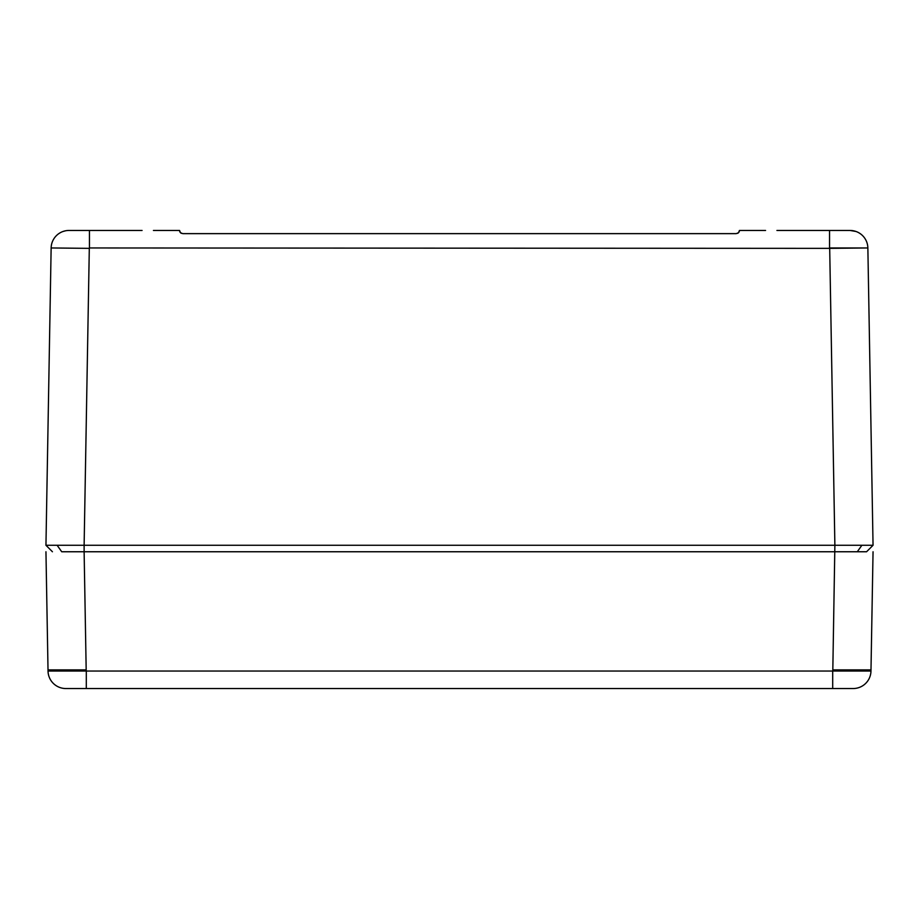 <?xml version="1.0" encoding="UTF-8"?>
<svg xmlns="http://www.w3.org/2000/svg" width="919" height="919" viewBox="0 0 919 919"><rect width="100%" height="100%" fill="white"/><g stroke="black" fill="none" stroke-linecap="round" stroke-linejoin="round"><path stroke-width="1.38" d="M86.202 671.042L84.123 551.756L61.711 551.756L57.127 545.277L84.123 545.277L89.304 248.36L51.142 247.958A17.817 17.817 0 0 1 68.948 230.462L142.077 230.462M71.82 230.462L109.154 230.462M61.711 551.756L84.123 551.756L84.123 545.277L834.877 545.277L829.696 248.36L867.858 247.958A17.817 17.817 0 0 0 850.052 230.462L776.923 230.462M57.127 545.277L45.95 545.277L51.131 248.36M52.429 551.756L45.95 545.277M84.123 551.756L866.571 551.756L873.05 545.277L834.877 545.277L832.821 669.882L870.982 669.894L871.005 669.101L870.971 671.042A17.817 17.817 0 0 1 853.154 688.538L796.911 688.538M89.304 248.36L51.142 247.958M89.315 247.958L829.696 248.36M153.427 230.462L179.561 230.462L180.492 232.702A3.182 3.182 0 0 0 181.411 233.346L180.492 232.702A3.182 3.182 0 0 0 181.411 233.346M179.722 231.473A3.182 3.182 0 0 0 180.492 232.702A3.182 3.182 0 0 1 179.722 231.473L179.573 230.761A3.182 3.182 0 0 1 179.561 230.462L166.121 230.462L179.561 230.462A3.182 3.182 0 0 0 179.573 230.761L180.492 232.702L182.743 233.633L736.257 233.633L738.508 232.702L739.439 230.462A3.182 3.182 0 0 1 739.427 230.761L738.508 232.702A3.182 3.182 0 0 1 737.589 233.346A3.182 3.182 0 0 0 739.278 231.473L739.427 230.761A3.182 3.182 0 0 0 739.439 230.462L765.573 230.462M873.05 545.277L867.869 248.36M809.846 230.462L847.18 230.462M58.793 233.633L60.286 232.702L58.793 233.633M65.605 230.772L62.929 231.508M829.685 247.958L867.858 247.958A17.817 17.817 0 0 0 856.06 231.496L850.052 230.462A17.817 17.817 0 0 1 853.383 230.772M866.571 551.756L834.877 551.756M832.821 669.882L832.798 671.042M86.179 669.894L48.018 669.894L48.029 671.042A17.817 17.817 0 0 0 65.846 688.538L853.154 688.538A17.817 17.817 0 0 0 870.971 671.042L86.294 671.042L86.294 688.538M45.95 551.756L48.018 669.894M873.05 551.756L871.005 669.101L873.05 551.756M793.775 688.538L173.415 688.538M170.268 688.538L122.089 688.538M857.289 551.756L861.873 545.277M89.453 247.958L89.453 230.462M739.278 231.473A3.182 3.182 0 0 1 738.508 232.702M829.547 247.958L829.547 230.462M65.846 688.538A17.817 17.817 0 0 1 48.029 671.042L86.294 671.042M832.706 671.042L832.706 688.538"/></g></svg>
